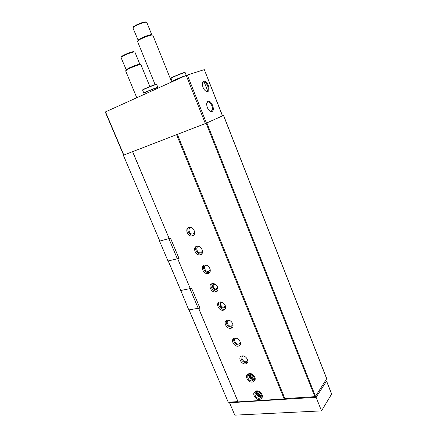<?xml version="1.0" encoding="UTF-8"?>
<svg xmlns="http://www.w3.org/2000/svg" width="437" height="437" viewBox="0 0 437 437"><rect width="100%" height="100%" fill="white"/><g stroke="black" fill="none" stroke-linecap="round" stroke-linejoin="round"><path stroke-width="0.66" d="M123.381 155.233L159.789 240.989L123.332 155.239L205.363 123.556L222.57 115.876L204.298 69.625L222.46 115.931M189.035 309.882L228.24 402.226L188.986 309.888M180.792 290.468L190.275 288.567L177.69 258.704L168.267 260.949L180.792 290.468L168.201 260.927M178.842 257.983L177.34 258.748L168.862 238.646L159.56 241.115L169.174 238.504L132.58 151.683M169.174 238.504L132.646 151.672M190.275 288.567L177.69 258.704M192.466 235.931C196.71 235.084 194.23 227.038 189.773 227.256C184.66 227.054 186.73 236.324 191.706 236.029L192.466 235.931M200.288 254.804C204.658 254.028 201.943 245.845 197.431 246.244C192.373 246.244 194.82 255.372 199.731 254.886L200.288 254.804M208.028 273.475C212.529 272.764 209.569 264.445 205.008 265.03C200.009 265.237 202.844 274.212 207.673 273.529L208.028 273.475M215.687 291.943C220.319 291.304 217.091 282.843 212.497 283.618C207.575 284.023 210.803 292.845 215.534 291.971L215.687 291.943M223.258 310.215L223.307 310.21C228.021 309.571 224.492 301.044 219.904 302.011C215.102 302.606 218.637 311.204 223.258 310.215M230.752 328.296L230.998 328.253C235.609 327.428 231.708 319.059 227.235 320.212C222.657 320.96 226.24 329.17 230.752 328.296M238.165 346.18L238.602 346.093C243.103 345.093 238.831 336.9 234.489 338.222C230.135 339.112 233.768 346.945 238.165 346.18M245.501 363.879L246.118 363.753C250.499 362.579 245.878 354.56 241.672 356.046C237.542 357.062 241.208 364.54 245.501 363.879M254.334 380.764C257.262 378.54 252.302 372.22 248.79 373.684L247.429 374.826M261.599 398.063C264.467 395.791 259.256 389.536 255.836 391.142L254.58 392.284M177.81 258.824L179.072 258.524L170.539 238.263L169.283 238.597M228.24 402.226L237.925 401.603L238.11 401.882L198.693 308.369L199.966 308.145L191.679 288.469L190.412 288.72M238.11 401.882L284.187 398.943L176.586 134.689M237.925 401.603L198.551 308.194L198.267 308.243M204.298 69.625L186.2 75.399L105.262 111.992L123.622 155.14M132.591 151.677L177.225 134.427M203.718 81.369C207.1 79.955 211.24 90.514 207.722 91.541L207.105 91.639C204.44 90.803 202.85 88.329 202.342 84.221C202.369 82.675 202.828 81.724 203.718 81.369M207.996 101.362C211.35 99.778 215.49 110.304 212 111.506L211.268 111.626C208.635 110.774 207.094 108.316 206.641 104.257C206.674 102.717 207.127 101.755 207.996 101.362M205.751 123.398L222.559 115.843M284.187 398.943L284.891 398.593L177.373 134.372M284.891 398.593L314.853 396.676L206.127 123.256M314.853 396.676L315.503 396.348L206.859 122.955M315.503 396.348L326.696 378.737M209.563 110.856L210.661 111.238L211.983 110.572C214.245 107.688 209.094 99.407 207.051 102.7L206.685 103.542M205.417 90.912L206.493 91.262L207.761 90.596C209.962 87.717 204.702 79.452 202.724 82.74L202.375 83.571M257.295 392.847C257.71 394.458 258.731 395.338 260.354 395.48L260.397 395.474M256.563 392.808C256.951 394.879 258.201 396.02 260.315 396.25L260.616 396.206M250.111 375.416C250.467 377.115 251.493 378.032 253.192 378.18L253.236 378.174M249.39 375.356C249.696 377.519 250.947 378.715 253.149 378.945L253.416 378.906M243.278 355.975L243.212 355.991C240.192 356.745 242.879 362.213 246.02 361.721L247.752 360.077M241.06 356.313C240.645 359.984 242.442 362.136 246.457 362.776L247.664 362.377M236.106 338.211L236.007 338.233C232.823 338.888 235.483 344.624 238.7 344.056L240.421 342.379M233.795 338.5C233.249 342.28 235.035 344.482 239.143 345.121L240.252 344.749M228.868 320.261L228.731 320.288C225.383 320.84 228.01 326.843 231.31 326.199L233.008 324.494M226.453 320.496C225.776 324.38 227.546 326.641 231.757 327.275L232.757 326.936M222.919 302.748L221.947 302.672C219.341 302.999 221.269 307.681 223.788 307.135L223.799 307.135C224.787 306.872 225.186 306.162 225 305.004M222.389 302.448C218.309 301.563 220.046 308.571 223.722 307.877C224.837 307.61 225.35 306.84 225.263 305.567M219.046 302.289C217.189 304.911 221.013 309.98 224.29 309.238L225.17 308.943M215.578 284.525L214.491 284.367C211.819 284.596 213.567 289.381 216.14 288.917L216.239 288.901C217.244 288.611 217.637 287.868 217.429 286.667M215.031 284.181C210.781 282.99 212.344 290.408 216.173 289.633C217.276 289.343 217.784 288.551 217.692 287.262M211.563 283.886C209.569 286.464 213.245 291.697 216.588 291.037L217.495 290.758M206.701 265.292L206.433 265.297C202.784 265.456 204.849 272.011 208.378 271.514L210.284 269.738M204.008 265.275C201.883 267.788 205.352 273.163 208.755 272.639L209.727 272.382M199.152 246.583L198.835 246.577C195.142 246.583 196.923 253.247 200.512 252.897L202.539 251.111M196.382 246.463C194.132 248.904 197.382 254.427 200.84 254.039L201.872 253.804M191.521 227.677L191.155 227.65C187.424 227.513 188.926 234.276 192.564 234.074L193.132 233.997L194.705 232.293M188.68 227.442C186.299 229.807 189.336 235.483 192.843 235.232L193.919 235.03M215.261 290.971L215.567 291.965M155.13 84.641L137.508 41.395L137.868 40.772L140.321 39.248C144.871 37.008 148.717 35.594 151.868 34.993L152.83 35.162M137.934 40.603L138.179 39.964L140.446 38.554C144.642 36.489 148.192 35.179 151.104 34.627L151.929 34.982M151.213 34.681L151.797 34.96M133.28 27.362L132.952 28.012L138.108 40.144M133.301 27.345L135.448 25.947C139.458 23.909 142.91 22.648 145.816 22.161L146.788 22.38M133.553 26.69L135.552 25.384C139.277 23.489 142.495 22.314 145.199 21.866L146.105 22.145M157.784 87.569L157.883 87.422C157.681 86.93 142.894 92.961 143.855 93.141L144.019 93.147M157.183 87.711L157.183 87.711C157.036 87.274 144.325 92.42 144.543 92.83M157.959 87.608L157.948 87.575C157.746 87.089 142.959 93.114 143.92 93.294L144.336 94.31M185.496 75.716C182.333 76.579 171.353 81.249 172.205 81.364L172.369 81.369M184.906 75.983C182.234 76.699 172.691 80.725 172.905 81.042M184.097 76.344C179.754 77.835 171.577 81.413 172.271 81.517L172.331 81.664M180.727 290.381L188.779 309.926L198.218 308.271L199.676 307.457M198.218 308.271L189.948 288.649L180.541 290.534M168.862 238.646L169.135 238.509M177.34 258.748L167.994 260.982L159.56 241.115M193.607 233.806L193.46 233.445M230.108 402.106L229.551 402.777L316.109 397.293L326.543 381.14L325.489 380.966M229.551 402.777L234.8 415.15L321.506 410.878L331.617 394.076M316.109 397.293L321.506 410.878M136.77 97.73L125.621 70.805L128.32 69.002C133.05 66.79 136.983 65.315 140.113 64.583L140.905 64.643M126.069 70.013L128.451 68.292C132.815 66.249 136.442 64.889 139.337 64.217L139.933 64.496M139.419 64.255L139.851 64.457M121.404 56.941L121.038 57.575L126.2 69.685M121.349 57.078L123.431 55.827C127.609 53.811 131.144 52.5 134.039 51.905L134.847 52.025M121.601 56.422L123.54 55.253C127.424 53.374 130.712 52.161 133.411 51.61L134.088 51.899M256.672 390.951L253.984 393.131M256.765 390.94L256.262 391.585L256.634 392.77L256.169 391.59M249.456 373.537L246.796 375.689M249.549 373.531L249.03 374.148L249.418 375.339C252.411 374.897 254.864 380.6 252.335 380.764L253.323 379.862M249.401 375.339L248.937 374.159M207.936 273.496L207.548 272.557M200.201 254.826L199.84 253.957M223.165 310.232L222.717 309.156M105.497 111.861L123.829 155.064M186.2 75.399L205.363 123.556M187.315 74.956L206.455 123.103M204.199 82.074L207.619 90.77M326.783 378.961L223.515 115.488M156.315 84.499C158.27 82.986 140.452 90.202 142.91 89.924M156.697 84.51L156.681 84.478C156.462 83.942 141.664 89.973 142.648 90.202L143.844 93.108M184.775 72.602C186.725 71.078 168.824 78.387 171.277 78.114M185.157 72.618L185.146 72.58C184.933 72.034 170.037 78.157 171.014 78.392L172.194 81.331M326.543 381.14L331.71 394.316M255.836 391.142L255.328 391.781C251.275 392.634 255.7 401.275 260.408 399.156C264.024 397.899 260.321 391.126 256.262 391.585M255.197 391.508L255.099 393.786M261.796 397.555L262.145 397.315M256.115 392.836C256.519 395.496 258.032 396.78 260.649 396.681M256.361 392.787L256.044 392.852C253.056 393.89 256.858 399.413 259.654 398.096L260.556 397.222M248.79 373.684L248.271 374.307C243.77 375.345 248.658 383.741 253.045 381.851C256.88 380.687 253.192 373.602 249.03 374.148M248.069 374.072L247.894 376.394M254.542 380.272L254.891 380.037M253.422 379.436L252.335 380.764C249.429 381.982 245.851 376.328 248.943 375.399C249.254 378.12 250.745 379.442 253.427 379.371C250.925 379.387 249.445 378.06 248.992 375.388M326.816 378.835L223.591 115.45M210.661 111.238L211.268 111.626M210.192 111.288L211.983 110.572M206.493 91.262L207.105 91.639M206.035 91.322L207.761 90.596M247.741 360.159L246.463 361.628M247.074 362.644L246.118 363.753M240.399 342.488L239.012 343.99M239.58 345.033L238.602 346.093M232.981 324.642L231.479 326.166M231.998 327.226L230.998 328.253M225.006 305.993L223.799 307.135M224.334 309.232L223.307 310.21M217.429 287.781L216.14 288.917M216.588 291.037L215.534 291.971M210.219 270.011L208.378 271.514M208.755 272.639L207.673 273.529M202.457 251.422L200.512 252.897M200.84 254.039L199.731 254.886M194.596 232.648L192.564 234.074M192.843 235.232L191.706 236.029M171.67 81.959L152.797 35.08M138.179 39.964L137.868 40.772M151.104 34.627L151.868 34.993M151.786 34.791L146.756 22.298M145.199 21.866L145.816 22.161M157.883 87.422L156.681 84.478C156.113 84.265 154.086 84.86 150.596 86.264L145.111 88.591L142.648 90.202M157.948 87.575L158.145 88.072M186.255 75.372L185.146 72.58C184.567 72.367 182.502 72.979 178.952 74.421L173.445 76.781L171.014 78.392M326.57 381.009L331.738 394.179M149.869 86.553L140.883 64.589M126.249 69.549L125.938 70.357M139.337 64.217L140.113 64.583M139.873 64.294L134.825 51.959M133.411 51.61L134.039 51.905M256.164 392.825C256.929 395.54 258.425 396.818 260.649 396.67M260.643 396.812L259.654 398.096C261.9 397.768 259.835 392.563 256.634 392.77L256.617 392.77"/></g></svg>
